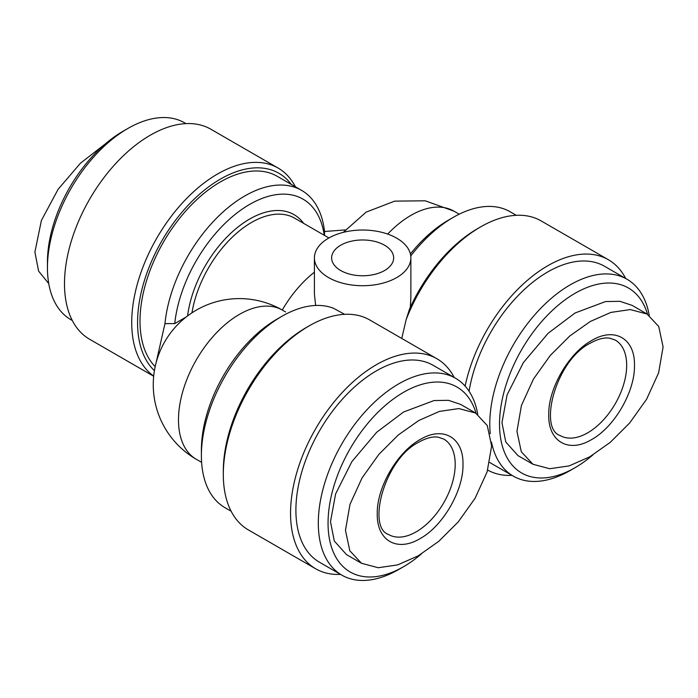 <?xml version="1.0" encoding="UTF-8"?>
<svg xmlns="http://www.w3.org/2000/svg" width="698" height="698" viewBox="0 0 698 698"><rect width="100%" height="100%" fill="white"/><g stroke="black" fill="none" stroke-linecap="round" stroke-linejoin="round"><path stroke-width="1.05" d="M634.482 365.316C635.032 338.425 614.519 326.699 591.607 340.563C568.722 353.066 548.131 388.742 548.741 414.813C548.157 441.625 568.696 453.464 591.607 439.566C614.519 427.028 635.084 391.377 634.482 365.316M516.948 431.338L521.293 451.746L532.967 464.266L549.701 468.724L569.14 465.898L589.705 456.841L610.226 442.366L629.692 422.936L646.549 399.308L658.589 372.924L663.1 346.958L658.755 326.542L647.09 314.039L630.329 309.572L610.89 312.407L590.272 321.499L569.716 336.035L550.338 355.378L533.481 379.031L521.441 405.451L516.948 431.338M647.09 314.039L632.109 305.384L619.937 301.318L605.532 301.553L575.047 313.001L548.148 333.269L523.369 362.602L507.097 394.885L501.967 422.691L505.78 441.991L517.986 455.62L532.967 464.266M462.992 464.318C463.577 437.541 443.064 425.649 420.126 439.566C397.258 452.103 376.676 487.614 377.252 513.824C376.702 540.706 397.214 552.432 420.126 538.568C442.986 526.083 463.62 490.38 462.992 464.318M491.619 445.97L487.274 425.562L475.608 413.041L458.865 408.574L439.426 411.41L418.861 420.466L398.34 434.941L378.874 454.372L362.018 477.999L349.977 504.384L345.466 530.34L349.811 550.766L361.485 563.269L378.237 567.736L397.686 564.891L418.294 555.8L438.85 541.273L458.228 521.93L475.085 498.276L487.125 471.857L491.619 445.97M48.738 283.571L38.608 271.129L34.9 252.039L41.409 220.437L58.135 189.254L80.506 163.157L105.224 143.98M475.608 413.041L460.628 404.395L448.456 400.32L434.051 400.556L403.566 412.003L376.667 432.271L351.888 461.605L335.616 493.887L330.486 521.694L334.29 541.002L346.505 554.622L361.485 563.269M647.561 314.318A106.785 61.651 120 0 0 564.403 300.323A106.785 61.651 120 0 0 499.532 424.096A106.785 61.651 120 0 0 575.047 467.695A106.785 61.651 120 0 0 592.777 455.017M649.253 315.417A113.678 65.629 120 0 0 627.013 279.244A113.678 65.629 120 0 0 539.414 309.694A113.678 65.629 120 0 0 489.787 424.096A113.678 65.629 120 0 0 490.249 433.763M627.013 279.244L604.599 266.304A113.678 65.629 120 0 0 524.791 289.068A113.678 65.629 120 0 0 469.073 391.229M421.295 554.02A106.785 61.651 -60 0 1 403.566 566.697L398.689 569.507A113.678 65.629 -60 0 1 341.854 575.143L319.44 562.204A113.678 65.629 -60 0 1 295.9 510.159A113.678 65.629 -60 0 1 345.519 395.766A113.678 65.629 -60 0 1 433.118 365.307L455.532 378.246A113.678 65.629 -60 0 1 477.772 414.429M341.854 575.143A113.678 65.629 -60 0 1 318.305 523.099A113.678 65.629 -60 0 1 367.933 408.696A113.678 65.629 -60 0 1 455.532 378.246M487.684 470.077A121.26 70.009 120 0 0 512.027 475.382M403.566 566.697A106.785 61.651 -60 0 1 328.051 523.099A106.785 61.651 -60 0 1 392.922 399.326A106.785 61.651 -60 0 1 476.08 413.321M396.743 238.184A48.223 27.841 180 0 1 410.869 257.867A48.223 27.841 180 0 1 381.099 283.597A48.223 27.841 180 0 1 328.54 277.56A48.223 27.841 180 0 1 314.414 257.867A48.223 27.841 180 0 1 344.184 232.146A48.223 27.841 180 0 1 396.743 238.184M281.774 316.377A113.678 65.629 120 0 0 201.39 455.602L201.39 449.974A106.785 61.651 -60 0 1 276.897 319.187L281.774 316.377A113.678 65.629 120 0 1 333.757 308.385L344.603 314.318M625.696 278.485A121.26 70.009 120 0 0 608.394 259.743L541.159 220.926A121.26 70.009 120 0 0 480.529 226.929L477.606 228.621A117.124 67.619 120 0 0 409.438 309.319L406.157 319.623L401.751 338.443M410.311 307.364L410.869 297.287L410.869 257.867M72.304 320.513L70.987 319.754A113.678 65.629 -60 0 1 47.447 267.718L47.447 262.09A106.785 61.651 -60 0 1 122.953 131.303L127.83 128.493A113.678 65.629 -60 0 1 184.665 122.857L185.973 123.616M47.447 267.718A113.678 65.629 -60 0 1 127.83 128.493L122.953 131.303M384.563 245.216A31 17.904 0 0 0 350.78 241.334A31 17.904 0 0 0 331.637 257.867A31 17.904 0 0 0 340.72 270.527A31 17.904 0 0 0 374.503 274.41A31 17.904 0 0 0 393.646 257.867A31 17.904 0 0 0 384.563 245.216M153.682 376.248L89.606 339.254A121.26 70.009 -60 0 1 71.022 242.093A121.26 70.009 -60 0 1 150.236 135.238A121.26 70.009 -60 0 1 210.866 129.235L278.092 168.052A121.26 70.009 -60 0 1 295.402 186.794M153.708 376.065A121.26 70.009 -60 0 1 139.146 277.97A121.26 70.009 -60 0 1 217.462 174.055A121.26 70.009 -60 0 1 278.092 168.052M154.424 370.655A117.124 67.619 -60 0 1 146.205 275.056A117.124 67.619 -60 0 1 220.385 179.116A117.124 67.619 -60 0 1 291.328 184.438M186.209 316.979L174.736 323.602L164.955 323.628A113.678 65.629 -60 0 1 244.745 195.99A113.678 65.629 -60 0 1 301.588 190.362L277.228 176.297A113.678 65.629 120 0 0 220.385 181.925A113.678 65.629 120 0 0 148.84 273.764A113.678 65.629 120 0 0 155.183 366.668M491.497 442.122A113.678 65.629 120 0 0 513.335 476.141A113.678 65.629 120 0 0 570.17 470.504L575.047 467.695M489.699 462.46A113.678 65.629 120 0 0 490.921 463.202L513.335 476.141M608.394 259.743A121.26 70.009 120 0 0 465.121 386.081M454.215 377.487A121.26 70.009 120 0 0 436.913 358.746A121.26 70.009 120 0 0 315.653 428.755A121.26 70.009 120 0 0 315.653 568.765A121.26 70.009 120 0 0 340.537 574.384M480.529 226.929A121.26 70.009 120 0 0 406.157 319.623M436.913 358.746L369.678 319.928A121.26 70.009 120 0 0 309.048 325.94A121.26 70.009 120 0 0 223.308 474.439A121.26 70.009 120 0 0 248.427 529.948L315.653 568.765M314.414 257.867L314.414 294.19L315.644 305.462M309.048 325.94L306.125 327.624A117.124 67.619 120 0 0 223.308 471.071L223.308 474.439M201.39 455.602A113.678 65.629 120 0 0 224.931 507.638L231.117 511.206M516.276 215.307L510.09 211.738A113.678 65.629 120 0 0 453.255 217.366A113.678 65.629 120 0 0 410.756 255.939M410.389 253.959A106.785 61.651 -60 0 1 448.378 220.184L453.255 217.366M314.414 272.185A86.116 49.724 120 0 0 282.262 310.034A86.116 49.724 120 0 0 196.234 360.02A86.116 49.724 120 0 0 196.33 459.301A86.116 86.116 0 0 1 164.641 341.941A86.116 86.116 0 0 1 281.879 309.816L285.604 311.962M345.257 229.93L324.535 231.492L324.509 235.418M164.955 323.628L156.055 362.995M324.247 235.27A106.785 61.651 120 0 0 248.741 204.942A106.785 61.651 120 0 0 174.736 323.602M301.588 190.362A113.678 65.629 -60 0 1 324.535 231.492M615.27 340.083A55.116 31.82 -60 0 1 626.682 365.316A55.116 31.82 -60 0 1 587.707 432.821A55.116 31.82 -60 0 1 560.154 435.543C538.132 428.581 555.835 359.959 590.464 343.084C597.95 338.931 604.381 337.3 609.764 338.19L615.27 340.083M443.788 439.086A55.116 31.82 -60 0 1 455.201 464.318A55.116 31.82 -60 0 1 416.226 531.824A55.116 31.82 -60 0 1 388.673 534.555C366.651 527.592 384.354 458.961 418.983 442.087C426.469 437.934 432.9 436.311 438.283 437.192L443.788 439.086M328.915 237.966L294.626 218.169A86.116 49.724 120 0 0 251.568 222.435A86.116 49.724 120 0 0 191.95 312.844M303.656 223.377A88.873 51.312 120 0 0 249.622 219.059A88.873 51.312 120 0 0 187.57 315.932M343.259 232.373L366.145 212.122L394.667 201.137L425.213 200.797L453.927 211.136A86.116 49.724 120 0 0 387.687 234.074M453.927 211.136L459.214 214.181M196.33 459.301L201.609 462.355"/></g></svg>
